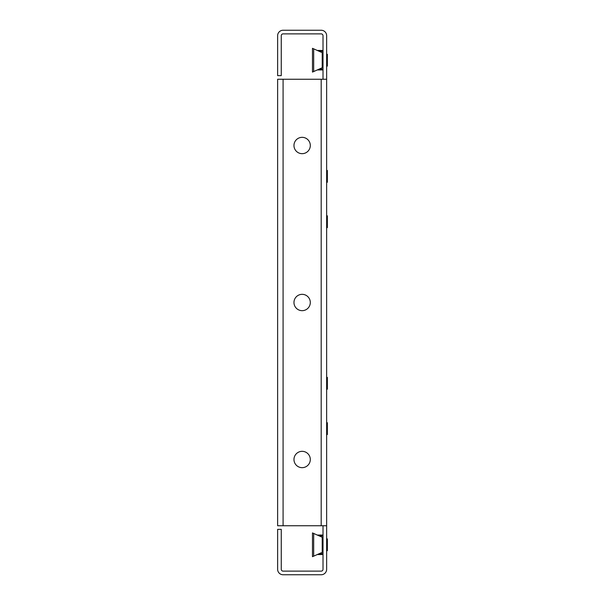 <?xml version="1.0" encoding="UTF-8"?>
<svg xmlns="http://www.w3.org/2000/svg" width="605" height="605" viewBox="0 0 605 605"><rect width="100%" height="100%" fill="white"/><g stroke="black" fill="none" stroke-linecap="round" stroke-linejoin="round"><path stroke-width="0.91" d="M293.97 145.502A8.168 8.168 0 0 1 302.137 137.335A8.168 8.168 0 0 1 310.304 145.502A8.168 8.168 0 0 1 302.137 153.67A8.168 8.168 0 0 1 293.97 145.502M293.97 302.5A8.168 8.168 0 0 1 302.137 294.332A8.168 8.168 0 0 1 310.304 302.5A8.168 8.168 0 0 1 302.137 310.668A8.168 8.168 0 0 1 293.97 302.5M293.97 459.498A8.168 8.168 0 0 1 302.137 451.33A8.168 8.168 0 0 1 310.304 459.498A8.168 8.168 0 0 1 302.137 467.665A8.168 8.168 0 0 1 293.97 459.498M323.01 79.255L323.01 35.695A1.815 1.815 0 0 0 321.195 33.88L283.079 33.88A1.815 1.815 0 0 0 281.264 35.695L281.264 75.625L277.635 75.625L277.635 35.695A5.445 5.445 0 0 1 283.079 30.25L321.195 30.25A5.445 5.445 0 0 1 326.639 35.695L326.639 79.255L283.079 79.255L283.079 525.745L326.639 525.745L326.639 569.305A5.445 5.445 0 0 1 321.195 574.75L283.079 574.75A5.445 5.445 0 0 1 277.635 569.305L277.635 529.375L281.264 529.375L281.264 569.305A1.815 1.815 0 0 0 283.079 571.12L321.195 571.12A1.815 1.815 0 0 0 323.01 569.305L323.01 525.745M326.639 79.255L326.639 525.745M283.079 525.745L277.635 525.745L277.635 79.255L283.079 79.255M313.806 71.496L313.209 71.761M313.806 556.101L313.209 556.366M323.025 537.618L322.299 537.293M323.01 551.994L312.482 556.691L312.482 532.914L323.01 537.611M319.311 553.643L323.01 553.643M323.01 535.962L319.311 535.962M323.01 554.551L317.277 554.551M317.277 535.054L323.01 535.054M313.209 533.239L313.806 533.504L313.209 533.239M326.639 550.701L327.365 550.701L327.365 538.904L326.639 538.904M326.639 434.541L327.365 434.541L327.365 422.744L326.639 422.744M326.639 389.166L327.365 389.166L327.365 377.369L326.639 377.369M326.639 227.631L327.365 227.631L327.365 215.834L326.639 215.834M326.639 182.256L327.365 182.256L327.365 170.459L326.639 170.459M323.025 53.013L322.299 52.688M323.01 67.389L312.482 72.086L312.482 48.309L323.01 53.006M319.311 69.038L323.01 69.038M323.01 51.357L319.311 51.357M323.01 69.946L317.277 69.946M317.277 50.449L323.01 50.449M313.209 48.634L313.806 48.899L313.209 48.634M326.639 66.096L327.365 66.096L327.365 54.299L326.639 54.299M321.195 79.255L321.195 525.745M313.685 556.154L313.685 533.451M322.215 552.35L322.215 537.255M313.685 71.549L313.685 48.846M322.215 67.745L322.215 52.65"/></g></svg>
